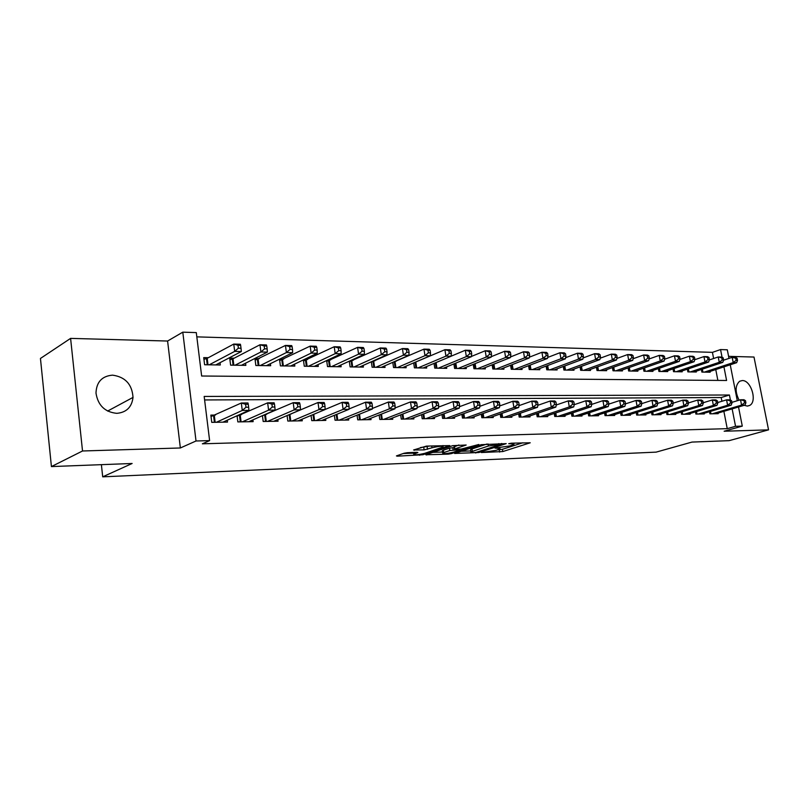 <?xml version="1.0" encoding="UTF-8"?>
<svg xmlns="http://www.w3.org/2000/svg" width="809" height="809" viewBox="0 0 809 809"><rect width="100%" height="100%" fill="white"/><g stroke="black" fill="none" stroke-linecap="round" stroke-linejoin="round"><path stroke-width="1.21" d="M481.335 452.534L502.804 451.553L530.229 442.786L511.318 443.19L508.699 443.716L511.571 443.797C513.776 443.747 514.504 443.989 513.755 444.525L509.963 445.89L495.017 448.105L497.565 448.307C499.79 448.247 500.528 448.489 499.79 449.015L496.119 450.34L481.335 452.534M116.809 413.338C126.426 412.459 131.827 407.149 133.02 397.411C132.12 384.356 125.304 376.933 112.562 375.154C101.985 376.043 96.463 382.01 95.988 393.063C97.95 405.38 104.887 412.135 116.809 413.338M744.219 405.299L747.263 406.078L749.609 405.461C757.598 401.76 751.126 379.997 742.227 380.554L739.608 381.261C735.148 385.468 734.976 391.768 739.102 400.192M407.372 452.696L404.004 453.262L396.43 455.912L397.29 456.175L422.955 454.729L449.784 445.597L426.424 446.103L413.591 449.976L424.138 449.895L431.986 447.792C438.974 446.123 442.715 445.85 443.211 446.972L424.755 453.333C417.909 454.951 414.218 455.224 413.682 454.142L417.889 452.585L417.06 452.322L407.372 452.696M51.422 466.581L40.45 358.458L70.595 338.384L82.528 450.987L51.422 466.581L132.13 463.486L102.703 476.835L656.129 452.13L691.988 442.078L729.121 440.662L768.55 429.862L724.146 431.227L742.288 426.121L735.543 426.303L727.24 428.659L202.361 443.807L209.622 440.622L196.021 440.986L182.794 332.165L196.294 332.6L201.643 376.013L726.593 380.483L723.934 366.861M82.528 450.987L180.356 447.974L196.021 440.986M454.597 453.465L478.948 452.504L506.212 443.625L481.234 444.667L454.597 453.465M448.206 454.142L425.837 454.759L452.656 445.658L466.176 445.021L454.415 449.035L461.292 449.056L478.837 444.495L451.452 453.596L448.206 454.142L448.085 453.343M768.55 429.862L753.998 357.042L728.596 356.354M208.328 357.699L203.726 357.618L204.616 364.758L220.301 364.98L220.008 362.685M234.175 358.185L229.705 358.104L230.605 365.142L245.845 365.365L245.562 363.201M259.295 358.66L254.946 358.579L255.856 365.506L270.671 365.729L270.398 363.676M283.706 359.115L279.793 359.034M307.46 359.56L304.214 359.499M330.568 359.985L327.958 359.934M353.058 360.409L351.045 360.369M374.951 360.814L373.515 360.794M396.279 361.219L395.389 361.198M709.503 411.69L709.908 413.824L718.18 413.682L718.058 413.045M695.477 411.852L695.892 414.066L704.336 413.925L704.214 413.268M681.148 412.024L681.572 414.309L690.198 414.157L690.077 413.49M666.495 412.206L666.94 414.562L675.758 414.41L675.626 413.712M651.528 412.378L651.983 414.815L660.993 414.663L660.862 413.945M636.228 412.55L636.683 415.078L645.906 414.926L645.764 414.178M620.574 412.732L621.039 415.351L630.464 415.189L630.332 414.41M604.556 412.914L605.041 415.624L614.688 415.452L614.537 414.653M588.173 413.086L588.669 415.897L598.539 415.735L598.387 414.906M571.407 413.268L571.912 416.19L582.005 416.018L581.863 415.159M554.236 413.45L554.752 416.483L565.097 416.301L564.945 415.411M536.65 413.632L537.186 416.787L547.774 416.605L547.612 415.674M518.64 413.814L519.186 417.09L530.037 416.908L529.875 415.937M500.184 413.986L500.741 417.404L511.864 417.211L511.703 416.21M481.274 414.168L481.84 417.727L493.237 417.535L493.075 416.493M461.878 414.339L462.465 418.061L474.155 417.859L473.973 416.766M441.987 414.511L442.594 418.405L454.577 418.192L454.395 417.06M421.58 414.683L422.197 418.749L434.494 418.536L434.312 417.353M400.637 414.845L401.274 419.113L413.895 418.89L413.702 417.646M379.138 415.007L379.795 419.477L392.749 419.254L392.557 417.95M357.052 415.159L357.73 419.851L371.038 419.628L370.835 418.263M334.37 415.31L335.068 420.245L348.74 420.013L348.527 418.577M311.05 415.442L311.768 420.64L325.825 420.397L325.612 418.89M287.084 415.563L287.822 421.054L302.273 420.801L302.05 419.214M262.429 415.664L263.188 421.479L278.053 421.216L277.831 419.537M237.057 415.755L237.846 421.904L253.136 421.651L252.904 419.871M727.24 428.659L723.873 411.326M721.921 401.264L721.193 397.532L204.596 399.949M291.129 414.056L290.573 414.056M266.626 414.37L265.322 414.39M241.416 414.704L239.312 414.734M215.477 415.047L210.856 415.108L211.756 422.359L227.501 422.086L227.258 420.205M713.619 358.508L712.426 352.35L196.82 336.868M717.866 380.412L715.763 369.551M710.009 371.442L710.16 372.211L701.888 372.089L701.383 369.48M696.165 371.21L696.316 372.009L687.872 371.887L687.357 369.187M682.017 370.977L682.179 371.806L673.543 371.675L673.017 368.884M667.567 370.734L667.728 371.584L658.91 371.462L658.374 368.57M652.802 370.492L652.964 371.371L643.954 371.24L643.398 368.257M637.704 370.239L637.876 371.149L628.654 371.007L628.097 367.923M622.273 369.976L622.445 370.916L613.02 370.785L612.443 367.579M606.487 369.713L606.659 370.684L597.022 370.542L596.435 367.235M590.348 369.44L590.519 370.451L580.66 370.3L580.053 366.871M573.824 369.157L574.006 370.209L563.913 370.057L563.297 366.487M556.916 368.864L557.108 369.956L546.773 369.804L546.136 366.103M539.613 368.57L539.805 369.703L529.217 369.541L528.57 365.698M521.886 368.257L522.088 369.44L511.248 369.278L510.58 365.274M503.734 367.943L503.936 369.167L492.833 369.005L492.145 364.839M485.127 367.62L485.339 368.894L473.953 368.732L473.255 364.374M466.065 367.286L466.277 368.611L454.607 368.439L453.889 363.898M446.517 366.942L446.74 368.328L434.777 368.146L434.039 363.403M426.474 366.578L426.697 368.034L414.42 367.852L413.662 362.887M405.906 366.214L406.138 367.731L393.548 367.539L392.769 362.341M384.801 365.83L385.044 367.417L372.11 367.225L371.311 361.775M363.14 365.425L363.383 367.094L350.105 366.902L349.286 361.178M340.892 365.021L341.135 366.77L327.503 366.568L326.654 360.551M318.028 364.586L318.291 366.426L304.275 366.224L303.405 359.884M294.547 364.141L294.81 366.083L280.41 365.87L279.509 359.186M101.388 464.669L102.703 476.835M180.356 447.974L167.594 341.034L70.595 338.384M167.594 341.034L182.794 332.165M712.426 352.35L720.556 349.569L727.301 349.791L728.99 358.397M730.416 400.03L729.425 395.004L204.171 396.44L209.622 440.622M735.543 426.303L732.145 408.879M730.244 364.788L737.302 400.728M738.526 406.988L742.288 426.121M722.053 357.234L720.556 349.569M721.193 397.532L729.425 395.004M497.454 449.905L502.44 449.298L522.766 442.796M461.16 451.301L470.868 450.926M475.874 452.453L501.459 444.151L488.414 446.012L471.01 451.827C470.241 452.383 471.02 452.625 473.336 452.555L475.874 452.453M470.747 450.148L470.646 449.521L472.011 448.944L486.947 444.03M442.503 452.019L432.724 452.393M458.875 444.99L454.082 446.871M443.726 452.575L442.665 453.02C443.18 454.051 446.78 453.768 453.455 452.191L459.563 450.168L459.229 449.743L449.814 450.532L443.726 452.575L443.362 450.219L442.381 451.23M443.362 450.219L449.45 448.166L454.183 447.549M420.397 447.589L429.761 445.992M403.226 453.536L413.53 453.131M707.764 372.18L736.655 362.685L733.217 362.604L732.175 357.335L723.549 360.207M735.725 358.205L732.175 357.335L735.614 357.426L737.1 358.245L735.725 358.205L736.15 360.318L737.525 360.349L737.1 358.245M736.15 360.318L733.217 362.604L704.315 372.13M737.525 360.349L736.655 362.685M712.335 413.783L741.57 405.097L745.018 405.066L715.773 413.723M731.902 402.356L740.528 399.767L743.967 399.737L745.483 400.677L744.108 400.688L744.523 402.821L745.898 402.811L745.483 400.677M744.523 402.821L741.57 405.097L740.528 399.767L744.108 400.688M745.018 405.066L745.898 402.811M693.859 371.978L722.771 362.371L719.262 362.29L718.22 356.961L709.311 359.965M721.8 357.841L718.22 356.961L721.739 357.052L723.206 357.881L721.8 357.841L722.215 359.985L723.62 360.015L723.206 357.881M722.215 359.985L719.262 362.29L690.34 371.918M723.62 360.015L722.771 362.371M679.671 371.766L708.593 362.058L704.993 361.977L703.951 356.577L694.759 359.722M707.562 357.477L703.951 356.577L707.551 356.678L708.997 357.507L707.562 357.477L707.976 359.631L709.412 359.671L708.997 357.507M707.976 359.631L704.993 361.977L676.071 371.715M709.412 359.671L708.593 362.058M665.17 371.553L694.092 361.724L690.411 361.643L689.369 356.193L679.873 359.469M693 357.093L689.369 356.193L693.05 356.294L694.466 357.133L693 357.093L693.414 359.277L694.891 359.317L694.466 357.133M693.414 359.277L690.411 361.643L661.489 371.493M694.891 359.317L694.092 361.724M650.345 371.331L679.267 361.39L675.505 361.31L674.463 355.798L664.654 359.216M678.114 356.708L674.463 355.798L678.225 355.899L679.621 356.749L678.114 356.708L678.539 358.913L680.035 358.953L679.621 356.749M678.539 358.913L675.505 361.31L646.593 371.28M680.035 358.953L679.267 361.39M698.369 414.026L727.625 405.248L731.144 405.208L701.888 413.965M717.714 402.548L726.573 399.848L730.092 399.828L731.589 400.779L730.183 400.789L730.608 402.953L732.014 402.933L731.589 400.779M730.608 402.953L727.625 405.248L726.573 399.848L730.183 400.789M731.144 405.208L732.014 402.933M684.101 414.269L713.376 405.4L716.966 405.36L687.701 414.208M703.203 402.74L712.324 399.949L715.914 399.919L717.391 400.88L715.955 400.89L716.37 403.074L717.816 403.064L717.391 400.88M716.37 403.074L713.376 405.4L712.324 399.949L715.955 400.89M716.966 405.36L717.816 403.064M669.518 414.521L698.794 405.562L702.475 405.521L673.199 414.451M688.378 402.943L697.742 400.04L701.423 400.02L702.869 400.981L701.403 400.991L701.828 403.206L703.294 403.195L702.869 400.981M701.828 403.206L698.794 405.562L697.742 400.04L701.403 400.991M702.475 405.521L703.294 403.195M654.623 414.774L683.888 405.713L687.65 405.683L658.374 414.704M673.209 403.155L682.836 400.142L686.598 400.111L688.024 401.092L686.517 401.102L686.942 403.337L688.449 403.327L688.024 401.092M686.942 403.337L683.888 405.713L682.836 400.142L686.517 401.102M687.65 405.683L688.449 403.327M635.196 371.109L664.098 361.057L660.255 360.966L659.214 355.394L649.091 358.974M662.895 356.314L659.214 355.394L663.056 355.495L664.432 356.354L662.895 356.314L663.309 358.549L664.846 358.579L664.432 356.354M663.309 358.549L660.255 360.966L631.354 371.048M664.846 358.579L664.098 361.057M639.383 415.037L668.649 405.885L672.491 405.845L643.226 414.966M657.687 403.378L667.597 400.233L671.44 400.212L672.835 401.203L671.298 401.213L671.723 403.479L673.26 403.458L672.835 401.203M671.723 403.479L668.649 405.885L667.597 400.233L671.298 401.213M672.491 405.845L673.26 403.458M619.704 370.876L648.596 360.703L644.662 360.612L643.62 354.979L633.164 358.721M647.321 355.909L643.62 354.979L647.554 355.08L648.899 355.95L647.321 355.909L647.736 358.165L649.314 358.205L648.899 355.95M647.736 358.165L644.662 360.612L615.78 370.825M649.314 358.205L648.596 360.703M623.8 415.3L653.045 406.047L656.979 406.007L627.733 415.229M641.8 403.61L651.993 400.334L655.927 400.313L657.302 401.315L655.725 401.325L656.15 403.61L657.727 403.6L657.302 401.315M656.15 403.61L653.045 406.047L651.993 400.334L655.725 401.325M656.979 406.007L657.727 403.6M603.868 370.643L632.719 360.349L628.694 360.258L627.653 354.554L616.873 358.468M631.384 355.495L627.653 354.554L631.677 354.655L632.992 355.535L631.384 355.495L631.799 357.78L633.417 357.821L632.992 355.535M631.799 357.78L628.694 360.258L599.853 370.583M633.417 357.821L632.719 360.349M607.862 415.573L637.077 406.219L641.112 406.179L611.887 415.502M625.539 403.853L636.026 400.445L640.05 400.415L641.395 401.426L639.788 401.446L640.212 403.752L641.82 403.742L641.395 401.426M640.212 403.752L637.077 406.219L636.026 400.445L639.788 401.446M641.112 406.179L641.82 403.742M587.658 370.411L616.478 359.975L612.362 359.884L611.321 354.12L600.187 358.215M615.073 355.07L611.321 354.12L615.437 354.221L616.721 355.111L615.073 355.07L615.487 357.376L617.136 357.416L616.721 355.111M615.487 357.376L612.362 359.884L583.552 370.35M617.136 357.416L616.478 359.975M591.561 415.856L620.736 406.391L624.861 406.351L595.667 415.786M608.853 404.106L619.684 400.546L623.81 400.526L625.124 401.547L623.476 401.557L623.891 403.903L625.549 403.883L625.124 401.547M623.891 403.903L620.736 406.391L619.684 400.546L623.476 401.557M624.861 406.351L625.549 403.883M571.083 370.158L599.853 359.601L595.626 359.509L594.595 353.675L583.107 357.952M598.367 354.635L594.595 353.675L598.812 353.786L600.056 354.676L598.367 354.635L598.791 356.971L600.48 357.012L600.056 354.676M598.791 356.971L595.626 359.509L566.876 370.097M600.48 357.012L599.853 359.601M574.865 416.139L603.999 406.573L608.226 406.533L579.082 416.069M591.753 404.389L602.948 400.657L607.175 400.627L608.449 401.668L606.76 401.679L607.185 404.055L608.874 404.035L608.449 401.668M607.185 404.055L603.999 406.573L602.948 400.657L606.76 401.679M608.226 406.533L608.874 404.035M554.104 369.915L582.824 359.226L578.496 359.125L577.464 353.209L565.612 357.699M581.266 354.19L577.464 353.209L581.782 353.331L582.996 354.241L581.266 354.19L581.681 356.557L583.41 356.597L582.996 354.241M581.681 356.557L578.496 359.125L549.807 369.844M583.41 356.597L582.824 359.226M557.785 416.433L586.859 406.755L591.187 406.715L562.093 416.352M574.228 404.682L585.807 400.768L590.135 400.738L591.379 401.79L589.65 401.81L590.074 404.207L591.804 404.187L591.379 401.79M590.074 404.207L586.859 406.755L585.807 400.768L589.65 401.81M591.187 406.715L591.804 404.187M536.731 369.652L565.37 358.832L560.95 358.731L559.909 352.744L547.693 357.447M563.742 353.735L559.909 352.744L564.338 352.866L565.511 353.786L563.742 353.735L564.156 356.132L565.936 356.172L565.511 353.786M564.156 356.132L560.95 358.731L532.322 369.592M565.936 356.172L565.37 358.832M540.291 416.726L569.293 406.947L573.723 406.897L544.7 416.655M556.279 404.985L568.242 400.88L572.681 400.849L573.884 401.921L572.115 401.931L572.539 404.358L574.309 404.348L573.884 401.921M572.539 404.358L569.293 406.947L568.242 400.88L572.115 401.931M573.723 406.897L574.309 404.348M518.943 369.389L547.501 358.427L542.96 358.326L541.929 352.269L529.319 357.194M545.792 353.27L541.929 352.269L546.469 352.39L547.602 353.321L545.792 353.27L546.206 355.697L548.017 355.738L547.602 353.321M546.206 355.697L542.96 358.326L514.423 369.329M548.017 355.738L547.501 358.427M522.371 417.039L551.293 407.139L555.834 407.089L526.892 416.959M537.874 405.299L550.241 401.001L554.792 400.971L555.955 402.053L554.145 402.063L554.559 404.52L556.38 404.5L555.955 402.053M554.559 404.52L551.293 407.139L550.241 401.001L554.145 402.063M555.834 407.089L556.38 404.5M500.71 369.126L529.177 358.013L524.525 357.912L523.494 351.773L510.499 356.941M527.387 352.795L523.494 351.773L528.146 351.905L529.248 352.835L527.387 352.795L527.802 355.242L529.662 355.293L529.248 352.835M527.802 355.242L524.525 357.912L496.089 369.056M529.662 355.293L529.177 358.013M504.007 417.353L532.838 407.332L537.5 407.281L508.639 417.272M519.014 405.633L531.796 401.122L536.448 401.092L537.581 402.184L535.72 402.194L536.134 404.682L537.995 404.672L537.581 402.184M536.134 404.682L532.838 407.332L531.796 401.122L535.72 402.194M537.5 407.281L537.995 404.672M482.033 368.843L510.398 357.588L505.625 357.487L504.594 351.278L491.194 356.698M508.507 352.299L504.594 351.278L509.367 351.399L510.418 352.35L508.507 352.299L508.922 354.787L510.833 354.827L510.418 352.35M508.922 354.787L505.625 357.487L477.29 368.783M510.833 354.827L510.398 357.588M485.188 417.677L513.907 407.534L518.69 407.483L489.93 417.596M499.659 405.976L512.866 401.244L517.649 401.213L518.731 402.316L516.82 402.336L517.234 404.854L519.145 404.834L518.731 402.316M517.234 404.854L513.907 407.534L512.866 401.244L516.82 402.336M518.69 407.483L519.145 404.834M462.89 368.57L491.134 357.153L486.239 357.042L485.208 350.762L471.394 356.445M489.152 351.794L485.208 350.762L490.102 350.894L491.114 351.844L489.152 351.794L489.566 354.312L491.518 354.362L491.114 351.844M489.566 354.312L486.239 357.042L458.036 368.489M491.518 354.362L491.134 357.153M465.893 418L494.491 407.746L499.396 407.696L470.757 417.919M479.808 406.34L493.46 401.365L498.354 401.335L499.396 402.457L497.434 402.478L497.848 405.026L499.81 405.006L499.396 402.457M497.848 405.026L494.491 407.746L493.46 401.365L497.434 402.478M499.396 407.696L499.81 405.006M443.261 368.277L471.364 356.708L466.348 356.597L465.327 350.226L451.088 356.203M469.291 351.278L465.327 350.226L470.342 350.368L471.303 351.328L469.291 351.278L469.705 353.826L471.708 353.877L471.303 351.328M469.705 353.826L466.348 356.597L438.286 368.206M471.708 353.877L471.364 356.708M446.103 418.344L474.57 407.958L479.595 407.908L451.098 418.253M459.441 406.725L473.538 401.497L478.564 401.466L479.555 402.599L477.543 402.619L477.957 405.208L479.97 405.188L479.555 402.599M477.957 405.208L474.57 407.958L473.538 401.497L477.543 402.619M479.595 407.908L479.97 405.188M423.137 367.984L451.078 356.253L445.931 356.142L444.91 349.69L414.42 362.563M448.904 350.752L444.91 349.69L450.067 349.822L450.967 350.803L448.904 350.752L449.319 353.331L451.382 353.381L450.967 350.803M449.319 353.331L445.931 356.142L418.02 367.903M451.382 353.381L451.078 356.253M425.807 418.688L454.112 408.181L459.279 408.12L430.934 418.597M438.529 407.129L453.08 401.628L458.248 401.598L459.188 402.751L457.115 402.771L457.53 405.39L459.603 405.37L459.188 402.751M457.53 405.39L454.112 408.181L453.08 401.628L457.115 402.771M459.279 408.12L459.603 405.37M402.488 367.67L430.257 355.788L424.968 355.667L423.956 349.124L392.78 362.432M427.971 350.206L423.956 349.124L429.245 349.266L430.095 350.257L427.971 350.206L428.386 352.825L430.499 352.876L430.095 350.257M428.386 352.825L424.968 355.667L397.239 367.599M430.499 352.876L430.257 355.788M404.975 419.042L433.108 408.403L438.417 408.343L410.234 418.961M417.06 407.554L432.087 401.77L437.386 401.729L438.266 402.902L436.152 402.922L436.557 405.572L438.68 405.552L438.266 402.902M436.557 405.572L433.108 408.403L432.087 401.77L436.152 402.922M438.417 408.343L438.68 405.552M381.292 367.357L408.869 355.303L403.428 355.181L402.427 348.558L371.351 362.078M406.482 349.65L402.427 348.558L407.867 348.699L408.656 349.7L406.482 349.65L406.887 352.299L409.061 352.35L408.656 349.7M406.887 352.299L403.428 355.181L375.902 367.286M409.061 352.35L408.869 355.303M383.597 419.416L411.528 408.636L416.979 408.575L388.987 419.315M395.004 407.999L410.517 401.911L415.957 401.871L416.787 403.054L414.602 403.074L415.017 405.764L417.191 405.744L416.787 403.054M415.017 405.764L411.528 408.636L410.517 401.911L414.602 403.074M416.979 408.575L417.191 405.744M359.53 367.043L386.894 354.807L381.312 354.686L380.311 347.971L349.357 361.714M384.396 349.073L380.311 347.971L385.903 348.113L386.631 349.134L384.396 349.073L384.791 351.763L387.026 351.814L386.631 349.134M384.791 351.763L381.312 354.686L353.998 366.962M387.026 351.814L386.894 354.807M361.633 419.79L389.362 408.869L394.964 408.808L367.175 419.689M372.342 408.464L388.35 402.053L393.943 402.012L394.701 403.216L392.466 403.236L392.871 405.966L395.116 405.946L394.701 403.216M392.871 405.966L389.362 408.869L388.35 402.053L392.466 403.236M394.964 408.808L395.116 405.946M337.181 366.71L364.323 354.302L358.579 354.17L357.588 347.364L326.765 361.34M361.694 348.487L357.588 347.364L363.322 347.516L363.989 348.537L361.694 348.487L362.088 351.207L364.384 351.268L363.989 348.537M362.088 351.207L358.579 354.17L331.508 366.629M364.384 351.268L364.323 354.302M339.072 420.174L366.558 409.111L372.322 409.051L344.776 420.073M349.043 408.96L365.557 402.204L371.311 402.164L372.009 403.388L369.703 403.398L370.107 406.169L372.413 406.148L372.009 403.388M370.107 406.169L366.558 409.111L365.557 402.204L369.703 403.398M372.322 409.051L372.413 406.148M314.226 366.376L341.105 353.776L335.199 353.644L334.218 346.737L303.557 360.956M338.344 347.87L334.218 346.737L340.114 346.899L340.71 347.941L338.344 347.87L338.738 350.641L341.105 350.702L340.71 347.941M338.738 350.641L335.199 353.644L308.391 366.285M341.105 350.702L341.105 353.776M315.894 420.569L343.117 409.364L349.043 409.303L321.749 420.468M325.087 409.485L342.116 402.356L348.042 402.316L348.669 403.549L346.292 403.57L346.697 406.381L349.063 406.351L348.669 403.549M346.697 406.381L343.117 409.364L342.116 402.356L346.292 403.57M349.043 409.303L349.063 406.351M290.633 366.022L317.229 353.24L311.152 353.108L310.171 346.1L279.692 360.571M314.337 347.253L310.171 346.1L316.248 346.262L316.764 347.314L314.337 347.253L314.721 350.054L317.158 350.115L316.764 347.314M314.721 350.054L311.152 353.108L284.626 365.931M317.158 350.115L317.229 353.24M292.059 420.983L318.999 409.627L325.097 409.556L298.076 420.872M288.237 415.068L318.008 402.508L324.106 402.467L324.652 403.721L322.215 403.742L322.609 406.593L325.046 406.573L324.652 403.721M322.609 406.593L318.999 409.627L318.008 402.508L322.215 403.742M325.097 409.556L325.046 406.573M266.373 365.668L292.656 352.684L286.406 352.552L285.435 345.443L255.159 360.177M289.622 346.606L285.435 345.443L291.695 345.605L292.13 346.677L289.622 346.606L290.016 349.448L292.514 349.518L292.13 346.677M290.016 349.448L286.406 352.552L260.205 365.577M292.514 349.518L292.656 352.684M267.546 421.398L294.173 409.89L300.442 409.819L273.745 421.297M262.44 415.755L293.192 402.67L299.461 402.629L299.937 403.903L297.419 403.924L297.813 406.816L300.331 406.796L299.937 403.903M297.813 406.816L294.173 409.89L293.192 402.67L297.419 403.924M300.442 409.819L300.331 406.796M241.426 365.294L267.364 352.117L260.923 351.976L259.972 344.765L233.022 358.781L229.918 359.762M264.189 345.949L259.972 344.765L266.414 344.937L266.768 346.009L264.189 345.949L264.573 348.831L267.152 348.891L266.768 346.009M264.573 348.831L260.923 351.976L235.075 365.203M267.152 348.891L267.364 352.117M242.336 421.833L268.608 410.163L275.07 410.092L248.707 421.722M237.108 416.139L267.637 402.842L274.099 402.791L274.484 404.085L271.895 404.106L272.279 407.038L274.868 407.018L274.484 404.085M272.279 407.038L268.608 410.163L267.637 402.842L271.895 404.106M275.07 410.092L274.868 407.018M215.75 364.92L241.325 351.531L234.691 351.379L233.75 344.068L207.195 358.316L203.939 359.348M237.988 345.261L233.75 344.068L240.374 344.24L240.647 345.332L237.988 345.261L238.362 348.194L241.021 348.254L240.647 345.332M238.362 348.194L234.691 351.379L209.218 364.819M241.021 348.254L241.325 351.531M216.377 422.278L242.265 410.446L248.929 410.375L222.93 422.167M211.028 416.534L241.315 403.003L247.969 402.963L248.262 404.278L245.602 404.298L245.987 407.271L248.646 407.251L248.262 404.278M245.987 407.271L242.265 410.446L241.315 403.003L245.602 404.298M248.929 410.375L248.646 407.251M497.474 447.721L497.565 448.307M511.47 443.18L511.571 443.797M502.44 449.298L502.804 451.553M499.295 449.834L499.659 452.089M478.847 451.837L478.948 452.504M475.672 452.464L475.763 453.04M501.358 443.534L501.459 444.151M498.809 443.615L498.9 444.232M488.08 443.989L488.414 446.012M472.011 448.944L472.375 451.26M426.555 454.476L426.636 455.002M454.456 446.477L454.83 448.853M451.321 452.767L451.452 453.596M459.128 449.137L459.229 449.743M452.747 447.61L453.121 449.976M449.45 448.166L449.814 450.532M414.471 452.423L414.663 453.718M431.703 445.921L431.986 447.792M427.142 446.892L427.516 449.319M423.764 447.468L424.138 449.895M414.339 449.683L414.43 450.249M422.824 453.859L422.955 454.729M419.537 454.476L419.659 455.285M397.209 455.619L397.29 456.175M702.364 369.157L702.93 372.11M701.656 369.389L702.182 372.1M710.201 413.824L709.776 411.599M710.949 413.803L710.484 411.397M688.378 368.843L688.955 371.897M687.67 369.076L688.206 371.887M674.089 368.52L674.686 371.695M673.391 368.762L673.937 371.685M659.497 368.186L660.104 371.473M658.789 368.429L659.355 371.462M644.581 367.842L645.208 371.26M643.873 368.095L644.449 371.24M696.236 414.056L695.801 411.761M696.984 414.046L696.509 411.548M681.967 414.299L681.512 411.912M682.715 414.289L682.23 411.7M667.385 414.552L666.919 412.074M668.133 414.542L667.637 411.852M652.479 414.805L652.003 412.226M653.237 414.795L652.721 412.003M629.331 367.488L629.968 371.028M628.623 367.741L629.22 371.018M637.239 415.068L636.754 412.388M637.998 415.057L637.472 412.155M613.738 367.124L614.395 370.805M613.02 367.377L613.637 370.795M621.666 415.341L621.16 412.539M622.424 415.32L621.878 412.317M597.79 366.74L598.468 370.562M597.072 367.003L597.709 370.552M605.719 415.614L605.203 412.701M606.487 415.593L605.931 412.469M581.469 366.346L582.177 370.33M580.761 366.608L581.408 370.31M589.417 415.887L588.881 412.853M590.176 415.877L589.609 412.62M564.783 365.941L565.501 370.077M564.065 366.204L564.733 370.067M572.732 416.17L572.175 413.015M573.49 416.16L572.903 412.772M547.693 365.516L548.431 369.824M546.975 365.779L547.663 369.814M555.641 416.463L555.075 413.166M556.41 416.453L555.803 412.924M530.198 365.071L530.957 369.571M529.48 365.344L530.188 369.561M538.147 416.766L537.57 413.318M538.915 416.756L538.298 413.065M512.279 364.606L513.058 369.308M511.561 364.889L512.289 369.298M520.238 417.07L519.631 413.47M520.996 417.06L520.359 413.217M493.925 364.131L494.724 369.035M493.207 364.414L493.955 369.025M501.873 417.383L501.256 413.611M502.642 417.373L501.984 413.359M475.116 363.625L475.945 368.762M474.398 363.919L475.176 368.742M483.064 417.707L482.427 413.753M483.833 417.697L483.155 413.49M455.831 363.099L456.68 368.469M455.113 363.403L455.912 368.459M463.769 418.041L463.112 413.895M464.538 418.031L463.84 413.632M436.061 362.553L436.941 368.186M435.343 362.857L436.172 368.176M443.989 418.374L443.312 414.026M444.758 418.364L444.04 413.753M415.816 362.139L416.686 367.883M415.078 362.381L415.917 367.873M423.704 418.728L423.006 414.147M424.472 418.708L423.734 413.874M395.035 361.754L395.914 367.579M394.307 362.007L395.146 367.569M402.882 419.082L402.154 414.269M403.651 419.072L402.882 413.986M373.718 361.37L374.587 367.266M372.989 361.623L373.819 367.256M381.504 419.446L380.756 414.37M382.273 419.436L381.484 414.087M351.834 360.966L352.694 366.942M351.106 361.219L351.925 366.932M359.56 419.82L358.781 414.471M360.329 419.81L359.509 414.178M329.354 360.551L330.214 366.608M328.626 360.814L329.445 366.598M337.009 420.215L336.21 414.552M337.778 420.195L336.938 414.248M306.267 360.126L307.107 366.265M305.539 360.389L306.348 366.255M313.841 420.609L313.022 414.613M314.61 420.589L313.74 414.309M282.523 359.692L283.362 365.921M281.805 359.965L282.604 365.901M290.026 421.014L289.187 414.815M290.795 421.004L289.925 414.572M258.122 359.247L258.951 365.557M257.404 359.52L258.192 365.547M265.534 421.438L264.705 415.138M266.292 421.418L265.443 414.896M233.022 358.781L233.841 365.183M232.304 359.065L233.083 365.172M240.334 421.863L239.515 415.482M241.092 421.853L240.253 415.229M207.195 358.316L208.004 364.808M206.477 358.589L207.246 364.788M214.395 422.308L213.596 415.836M215.154 422.298L214.324 415.583M133.02 397.411L107.617 411.063M749.609 405.461L747.556 406.067M499.568 447.64L499.689 448.408M513.523 443.11L513.654 443.898M501.813 443.514L501.924 444.171M470.646 449.521L471.01 451.827M454.041 446.659L454.415 449.035M442.301 450.674L442.665 453.02M459.846 449.106L459.947 449.784M413.429 452.464L413.682 454.142M442.988 445.537L443.11 446.356"/></g></svg>
